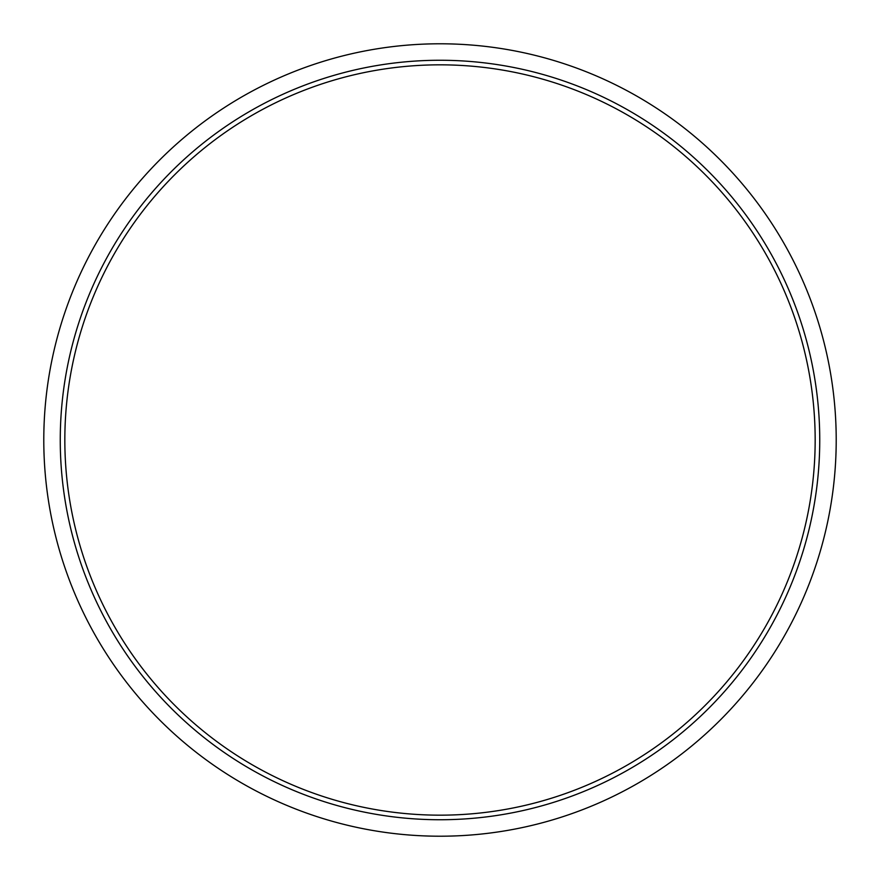 <?xml version="1.0" encoding="UTF-8"?>
<svg xmlns="http://www.w3.org/2000/svg" width="880" height="880" viewBox="0 0 880 880"><rect width="100%" height="100%" fill="white"/><g stroke="black" fill="none" stroke-linecap="round" stroke-linejoin="round"><path stroke-width="1.32" d="M819.742 440A379.742 379.742 0 0 1 440 819.742A379.742 379.742 0 0 0 819.742 440A379.742 379.742 0 0 0 440 60.258A379.742 379.742 0 0 0 60.258 440A379.742 379.742 0 0 1 518.76 68.519M522.181 52.404A396.209 396.209 0 0 1 827.596 522.181A396.209 396.209 0 0 1 357.819 827.596A396.209 396.209 0 0 1 52.404 357.819A396.209 396.209 0 0 1 522.181 52.404M64.834 440A375.166 375.166 0 0 0 440 815.166A375.166 375.166 0 0 0 815.166 440A375.166 375.166 0 0 0 440 64.834A375.166 375.166 0 0 0 64.834 440M60.258 440A379.742 379.742 0 0 0 440 819.742"/></g></svg>
